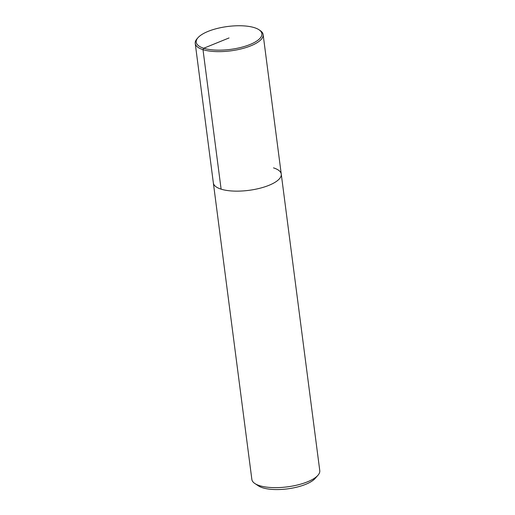 <?xml version="1.0" encoding="UTF-8"?>
<svg xmlns="http://www.w3.org/2000/svg" width="515" height="515" viewBox="0 0 515 515"><rect width="100%" height="100%" fill="white"/><g stroke="black" fill="none" stroke-linecap="round" stroke-linejoin="round"><path stroke-width="0.77" d="M198.024 37.653A33.102 11.536 -7.4 0 0 230.533 49.389A33.102 11.536 -7.4 0 0 258.968 29.735A33.102 11.536 -7.4 0 0 254.365 27.662A33.102 11.536 -7.4 0 0 223.24 27.173A33.102 11.536 -7.4 0 0 198.024 37.653L197.097 38.702A34.241 11.935 -7.4 0 0 195.23 43.421L213.352 182.922A34.241 11.935 -7.4 0 0 248.842 190.35A34.241 11.935 -7.4 0 0 281.261 174.102A34.241 11.935 -7.4 0 1 248.842 190.35A34.241 11.935 -7.4 0 1 213.352 182.922L251.861 479.433A34.241 11.935 -7.4 0 0 254.861 483.514A34.241 11.935 -7.4 0 0 287.351 486.855A34.241 11.935 -7.4 0 0 317.909 475.326A34.241 11.935 -7.4 0 0 319.77 470.613L281.261 174.102A34.241 11.935 -7.4 0 0 273.497 167.871M254.867 483.514L258.376 485.851A30.816 10.744 -7.4 0 0 287.608 488.857A30.816 10.744 -7.4 0 0 315.109 478.48L317.903 475.332M195.23 43.421A34.241 11.935 -7.4 0 0 230.72 50.85A34.241 11.935 -7.4 0 0 263.139 34.602A34.241 11.935 -7.4 0 0 260.133 30.514L258.968 29.735M229.046 37.949L203.728 48.243L202.994 49.659L221.109 189.16M281.261 174.102L263.139 34.602"/></g></svg>
